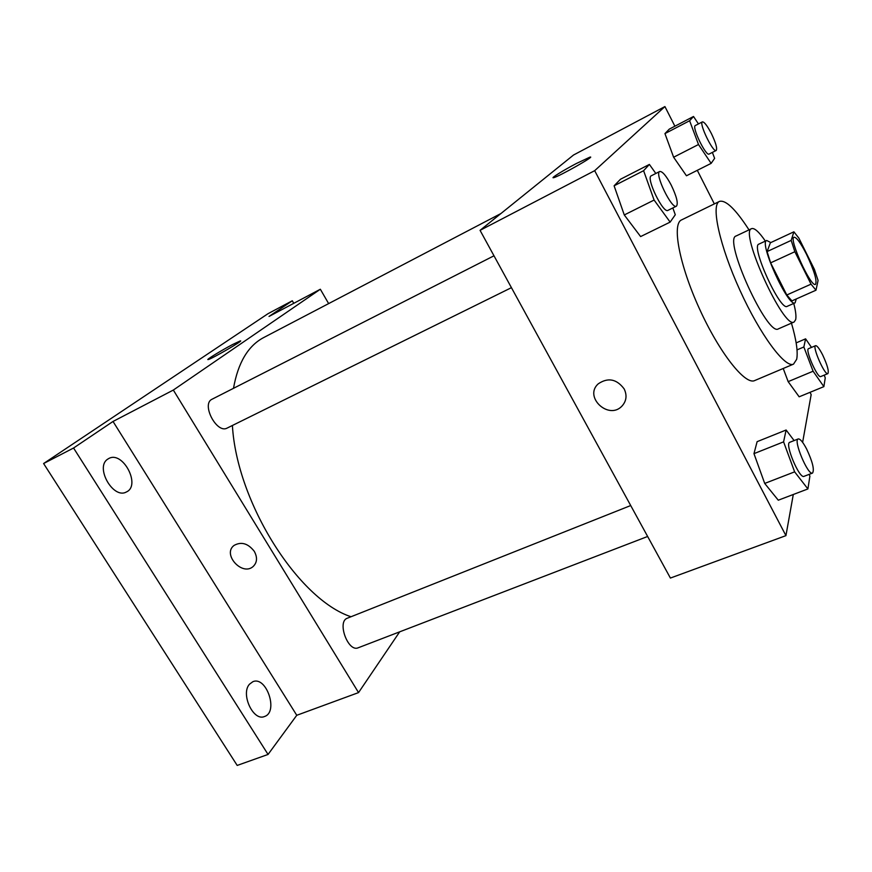 <?xml version="1.0" encoding="UTF-8"?>
<svg xmlns="http://www.w3.org/2000/svg" width="872" height="872" viewBox="0 0 872 872"><rect width="100%" height="100%" fill="white"/><g stroke="black" fill="none" stroke-linecap="round" stroke-linejoin="round"><path stroke-width="1.31" d="M806.524 254.33C814.252 270.789 817.249 280.795 815.505 284.359C811.025 287.967 788.386 238.241 794.043 237.217C796.518 237.184 800.67 242.896 806.524 254.33M793.891 231.81L791.187 240.4L794.861 251.714L811.036 284.163L815.996 290.202L818.078 280.457L814.426 269.426L798.861 238.111L793.891 231.81L770.379 242.776L767.098 251.572L791.187 240.4M767.098 251.572L770.619 262.854L786.795 294.987L791.918 300.895L815.996 290.202M770.815 242.569L766.706 240.476C758.477 242.089 788.473 307.99 795.101 302.846L796.245 298.965M795.101 302.846L787.209 306.334C780.364 311.577 750.443 245.85 758.891 244.127L766.706 240.476M786.795 294.987L811.036 284.163M770.619 262.854L794.861 251.714M765.376 241.097C759.032 231.876 754.444 227.723 751.61 228.649C738.867 231.036 783.928 330.03 794.109 321.997L795.656 319.686C796.365 316.471 795.744 311.053 793.76 303.434M751.61 228.649L736.121 235.985C722.746 238.699 767.567 337.159 778.402 328.853L794.109 321.997M749.004 229.881C735.608 209.171 725.755 199.677 719.465 201.399C710.735 204.8 719.553 245.642 739.947 290.3C760.231 335.012 785.247 368.485 793.531 364.125L796.692 359.275C798.087 351.961 796.343 339.917 791.46 323.152M793.531 364.125L754.672 380.563C745.255 385.37 719.433 352.844 699.431 308.743C679.31 264.696 671.734 223.864 681.544 219.918L719.465 201.399M794.109 440.567L786.119 430.005L757.114 441.668L753.975 453.647L764.7 483.437L778.282 500.201L807.908 488.941L809.892 476.188L809.216 474.346M655.831 173.474L649.389 164.427L620.483 179.25L614.106 185.801L624.276 214.959L640.615 236.574L670.143 222.109L675.288 214.741L672.835 207.95M674.895 126.211L664.922 106.569L594.682 170.672L785.934 535.637L793.291 494.5M802.622 442.355L811.167 394.602L810.012 392.335M714.342 203.906L697.295 170.323M811.494 347.416L805.597 338.837L803.853 346.98L813.096 371.221L788.157 381.642L783.23 368.485L788.157 381.642L799.155 396.804L823.877 386.634L825.25 377.838L824.214 375.134M698.439 123.922L693.523 116.488L669.282 129.132L664.944 133.59L673.62 157.233L686.46 175.773L711.138 163.369L714.626 158.355L712.38 152.404M664.922 106.569L573.525 155.02L480.058 230.35L670.404 578.06L785.934 535.637M480.058 230.35L594.682 170.672M576.403 163.489L589.799 157.189C597.102 154.954 558.974 176.591 553.709 177.659C549.654 178.847 563.334 170.323 576.403 163.489M624.156 388.901C627.208 395.332 626.488 401.055 621.998 406.069C608.689 420.468 583.466 396.858 598.268 383.811C608.024 377.26 616.657 378.96 624.156 388.901C627.208 395.321 626.488 401.044 621.998 406.058C608.689 420.457 583.466 396.847 598.268 383.811M351.002 616.744C298.475 599.598 236.781 502.675 232.399 425.482M233.5 388.313C238.045 362.632 248.139 345.704 263.758 337.529L500.942 213.52M647.634 536.476L358.218 647.776C348.07 652.55 336.712 621.496 347.361 618.193L630.707 505.542M511.439 287.662L227.189 428.054C216.801 434.18 200.952 403.91 212.103 399.202L493.988 255.801M328.646 303.609L320.34 289.242L173.332 390.057L358.545 692.597L399.681 631.829M293.777 303.325L292.294 300.786L268.086 313.648L43.6 463.533L237.195 765.431L268.053 754.444L296.763 715.291L358.545 692.597M292.294 300.786L269.012 316.449L320.34 289.242M43.6 463.533L73.564 448.012L268.053 754.444M173.332 390.057L113.022 421.459L73.564 448.012M232.704 344.473L240.214 340.941C245.315 339.415 211.602 359.046 208.223 359.547C204.975 360.474 221.477 350.337 232.704 344.473M113.022 421.459L296.763 715.291M254.286 551.333C257.6 557.481 257.196 562.56 253.098 566.549C242.133 576.447 222.044 554.167 234.078 545.414C241.326 541.403 248.051 543.376 254.286 551.333C257.6 557.481 257.207 562.549 253.098 566.549C242.144 576.447 222.044 554.167 234.088 545.403M249.523 684.182L252.815 681.73C266.374 675.604 278.746 711.999 264.554 716.49C253.349 721.744 240.367 693.872 249.523 684.182M107.714 459.163L108.804 458.498C122.887 450.519 141.253 485.617 126.375 491.972C113.273 499.591 94.765 467.163 107.714 459.163M693.523 116.488L689.61 120.75L698.505 144.512L711.138 163.369M716.195 150.475L709.121 154.05C705.96 156.622 691.452 126.614 695.355 125.524L702.407 121.873C704.293 121.808 707.279 125.699 711.389 133.558C715.825 142.866 717.427 148.502 716.195 150.475C713.122 153.003 698.603 122.908 702.407 121.873M669.282 129.132L664.944 133.59L673.62 157.233L698.505 144.512M673.62 157.233L686.46 175.773M664.944 133.59L689.61 120.75M649.389 164.427L643.601 170.705L654.098 200.048L670.143 222.109M676.432 206.174L667.963 210.359C663.167 213.913 645.596 177.539 651.275 175.784L659.723 171.49C662.36 171.206 666.175 175.697 671.157 184.973C676.65 196.418 678.405 203.481 676.432 206.174C671.767 209.672 654.163 173.168 659.723 171.49M620.483 179.25L614.106 185.801L624.276 214.959L654.098 200.048M624.276 214.959L640.615 236.574M614.106 185.801L643.601 170.705M813.096 371.221L823.877 386.634M827.866 373.619L820.77 376.562C817.653 378.721 804.802 349.378 808.54 348.669L815.593 345.672C817.042 345.563 819.375 348.604 822.579 354.795C827.343 364.976 829.109 371.254 827.866 373.619C824.847 375.745 811.941 346.326 815.593 345.672M788.157 381.642L799.155 396.804M796.147 342.892L805.597 338.837M797.03 349.89L803.853 346.98M786.119 430.005L783.59 441.853L794.632 471.85L807.908 488.941M812.53 473.071L804.017 476.341C799.373 479.164 784.397 443.325 789.77 442.3L798.218 438.943C800.136 438.692 802.938 442.028 806.6 448.96C812.573 461.735 814.557 469.768 812.53 473.071C808.017 475.84 792.964 439.913 798.218 438.943M757.114 441.668L753.975 453.647L764.7 483.437L794.632 471.85M764.7 483.437L778.282 500.201M753.975 453.647L783.59 441.853"/></g></svg>
